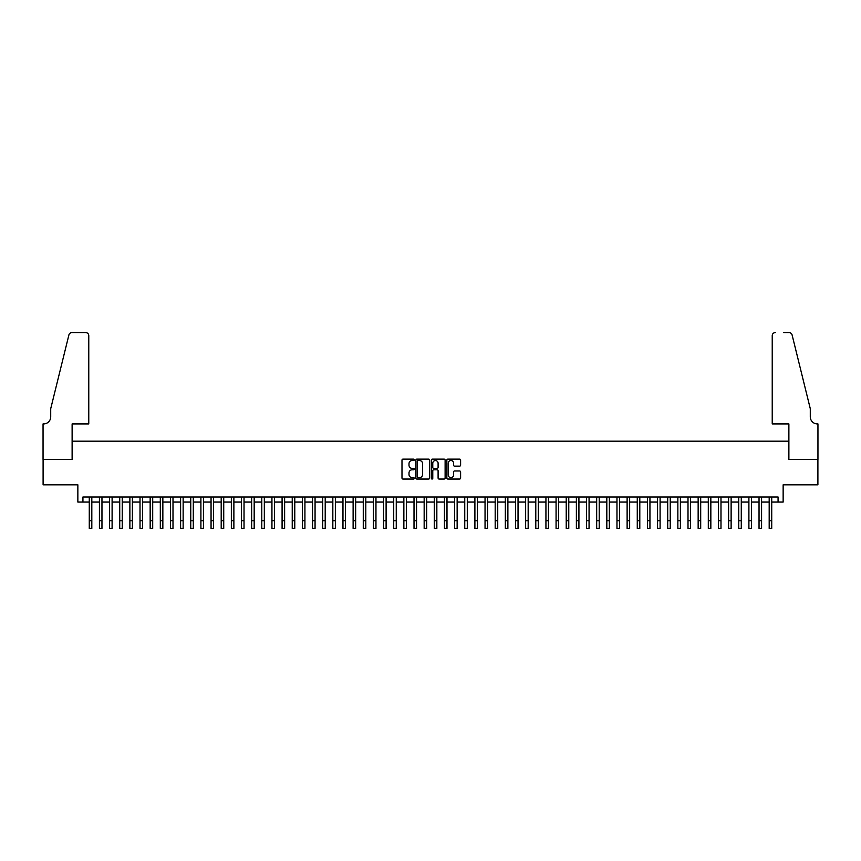 <?xml version="1.0" encoding="UTF-8"?>
<svg xmlns="http://www.w3.org/2000/svg" width="861" height="861" viewBox="0 0 861 861"><rect width="100%" height="100%" fill="white"/><g stroke="black" fill="none" stroke-linecap="round" stroke-linejoin="round"><path stroke-width="1.29" d="M414.259 459.828A0.7 0.7 0 0 0 413.571 459.128L402.98 459.128A1.001 1.001 0 0 0 401.99 460.118L401.99 478.049A1.001 1.001 0 0 0 402.98 479.05L413.571 479.05A0.7 0.7 0 0 0 414.259 478.35A0.7 0.7 0 0 0 413.571 477.651L412.193 477.651A3.186 3.186 0 0 1 409.007 474.465L409.007 472.969A3.186 3.186 0 0 1 412.193 469.783L413.571 469.783A0.7 0.7 0 0 0 414.259 469.084A0.7 0.7 0 0 0 413.571 468.395L412.193 468.395A3.186 3.186 0 0 1 409.007 465.198L409.007 463.713A3.186 3.186 0 0 1 412.193 460.517L413.571 460.517A0.7 0.7 0 0 0 414.259 459.828M459.613 466.145A1.001 1.001 0 0 0 460.603 465.155L460.603 460.118A1.001 1.001 0 0 0 459.613 459.128L447.86 459.128A1.001 1.001 0 0 0 446.859 460.118L446.859 478.049A1.001 1.001 0 0 0 447.86 479.05L459.613 479.05A1.001 1.001 0 0 0 460.603 478.049L460.603 471.979A1.001 1.001 0 0 0 459.613 470.978L454.576 470.978A1.001 1.001 0 0 0 453.586 471.979L453.586 474.992A2.669 2.669 0 0 1 450.916 477.651A2.669 2.669 0 0 1 448.258 474.992L448.258 463.186A2.669 2.669 0 0 1 450.916 460.517A2.669 2.669 0 0 1 453.586 463.186L453.586 465.155A1.001 1.001 0 0 0 454.576 466.145L459.613 466.145M82.936 502.071L82.936 496.991L778.064 496.991L778.064 502.071L783.144 502.071L783.144 484.818L817.896 484.818L817.896 459.451L788.719 459.451L788.719 441.176L72.281 441.176L72.281 459.451L43.104 459.451L43.104 484.818L77.856 484.818L77.856 502.071L89.275 502.071M429.628 460.118A1.001 1.001 0 0 0 428.627 459.128L416.875 459.128A1.001 1.001 0 0 0 415.885 460.118L415.885 478.049A1.001 1.001 0 0 0 416.875 479.05L428.627 479.05A1.001 1.001 0 0 0 429.628 478.049L429.628 460.118M432.373 459.128L444.125 459.128A1.001 1.001 0 0 1 445.115 460.118L445.115 478.049A1.001 1.001 0 0 1 444.125 479.05L439.088 479.05A1.001 1.001 0 0 1 438.098 478.049L438.098 470.784A1.001 1.001 0 0 0 437.097 469.783L433.761 469.783A1.001 1.001 0 0 0 432.771 470.784L432.771 478.35A0.7 0.7 0 0 1 432.071 479.05A0.7 0.7 0 0 1 431.372 478.35L431.372 460.118A1.001 1.001 0 0 1 432.373 459.128M91.815 502.071L99.424 502.071M101.964 502.071L109.573 502.071M112.102 502.071L119.722 502.071M122.251 502.071L129.871 502.071M132.4 502.071L140.009 502.071M142.549 502.071L150.158 502.071M152.698 502.071L160.307 502.071M162.847 502.071L170.456 502.071M172.996 502.071L180.606 502.071M183.145 502.071L190.755 502.071M193.294 502.071L200.904 502.071M203.444 502.071L211.053 502.071M213.582 502.071L221.202 502.071M223.731 502.071L231.351 502.071M233.88 502.071L241.489 502.071M244.029 502.071L251.638 502.071M254.178 502.071L261.787 502.071M264.327 502.071L271.936 502.071M274.476 502.071L282.085 502.071M284.625 502.071L292.234 502.071M294.774 502.071L302.383 502.071M304.923 502.071L312.532 502.071M315.061 502.071L322.681 502.071M325.21 502.071L332.83 502.071M335.36 502.071L342.969 502.071M345.509 502.071L353.118 502.071M355.658 502.071L363.267 502.071M365.807 502.071L373.416 502.071M375.956 502.071L383.565 502.071M386.105 502.071L393.714 502.071M396.254 502.071L403.863 502.071M406.403 502.071L414.012 502.071M416.552 502.071L424.161 502.071M426.69 502.071L434.31 502.071M436.839 502.071L444.448 502.071M446.988 502.071L454.597 502.071M457.137 502.071L464.746 502.071M467.286 502.071L474.895 502.071M477.435 502.071L485.044 502.071M487.584 502.071L495.193 502.071M497.733 502.071L505.342 502.071M507.882 502.071L515.491 502.071M518.031 502.071L525.64 502.071M528.17 502.071L535.79 502.071M538.319 502.071L545.939 502.071M548.468 502.071L556.077 502.071M558.617 502.071L566.226 502.071M568.766 502.071L576.375 502.071M578.915 502.071L586.524 502.071M589.064 502.071L596.673 502.071M599.213 502.071L606.822 502.071M609.362 502.071L616.971 502.071M619.511 502.071L627.12 502.071M629.649 502.071L637.269 502.071M639.798 502.071L647.418 502.071M649.947 502.071L657.556 502.071M660.096 502.071L667.705 502.071M670.245 502.071L677.855 502.071M680.394 502.071L688.004 502.071M690.544 502.071L698.153 502.071M700.693 502.071L708.302 502.071M710.842 502.071L718.451 502.071M720.991 502.071L728.6 502.071M731.129 502.071L738.749 502.071M741.278 502.071L748.898 502.071M751.427 502.071L759.036 502.071M761.576 502.071L769.185 502.071M771.725 502.071L778.064 502.071M417.972 460.517A0.7 0.7 0 0 0 417.273 461.216L417.273 476.962A0.7 0.7 0 0 0 417.972 477.651L419.415 477.651A3.186 3.186 0 0 0 422.611 474.465L422.611 463.713A3.186 3.186 0 0 0 419.415 460.517L417.972 460.517M438.098 463.24A2.669 2.669 0 0 0 435.429 460.57A2.669 2.669 0 0 0 432.771 463.24L432.771 467.394A1.001 1.001 0 0 0 433.761 468.395L437.097 468.395A1.001 1.001 0 0 0 438.098 467.394L438.098 463.24M89.275 520.787L91.815 520.787L91.815 528.406L89.275 528.406L89.275 496.991M91.815 520.787L91.815 496.991M88.769 423.924L88.769 335.639A3.046 3.046 0 0 0 85.723 332.594L71.872 332.594A3.046 3.046 0 0 0 68.912 334.907L50.713 408.706L50.713 416.821A7.103 7.103 0 0 1 43.61 423.924L43.05 423.924L43.05 459.451L72.12 459.451L72.12 423.924L88.769 423.924L88.769 335.639C88.575 333.81 87.553 332.787 85.723 332.594L77.296 332.594M68.912 334.907C69.687 333.239 69.687 333.239 68.912 334.907C69.687 333.239 69.687 333.239 68.912 334.907M50.713 416.821A7.103 7.103 0 0 1 43.61 423.924M772.231 423.924L772.231 335.639L772.231 423.924L788.88 423.924L788.88 459.451L817.95 459.451L817.95 423.924L817.39 423.924A7.103 7.103 0 0 1 810.287 416.821A7.103 7.103 0 0 0 817.39 423.924M804.712 386.083L792.088 334.907L810.287 408.706L810.287 416.821M783.704 332.594L789.128 332.594A3.046 3.046 0 0 1 792.088 334.907C791.313 333.239 791.313 333.239 792.088 334.907C791.313 333.239 791.313 333.239 792.088 334.907M775.277 332.594A3.046 3.046 0 0 0 772.231 335.639C772.425 333.81 773.447 332.787 775.277 332.594M99.424 528.406L101.964 528.406L99.424 528.406L99.424 496.991M101.964 528.406L101.964 496.991M109.573 528.406L112.102 528.406L109.573 528.406L109.573 496.991M112.102 528.406L112.102 496.991M119.722 528.406L122.251 528.406L119.722 528.406L119.722 496.991M122.251 528.406L122.251 496.991M129.871 528.406L132.4 528.406L129.871 528.406L129.871 496.991M132.4 528.406L132.4 496.991M140.009 528.406L142.549 528.406L140.009 528.406L140.009 496.991M142.549 528.406L142.549 496.991M150.158 528.406L152.698 528.406L150.158 528.406L150.158 496.991M152.698 528.406L152.698 496.991M160.307 528.406L162.847 528.406L160.307 528.406L160.307 496.991M162.847 528.406L162.847 496.991M170.456 528.406L172.996 528.406L170.456 528.406L170.456 496.991M172.996 528.406L172.996 496.991M180.606 528.406L183.145 528.406L180.606 528.406L180.606 496.991M183.145 528.406L183.145 496.991M190.755 528.406L193.294 528.406L190.755 528.406L190.755 496.991M193.294 528.406L193.294 496.991M200.904 528.406L203.444 528.406L200.904 528.406L200.904 496.991M203.444 528.406L203.444 496.991M211.053 528.406L213.582 528.406L211.053 528.406L211.053 496.991M213.582 528.406L213.582 496.991M221.202 528.406L223.731 528.406L221.202 528.406L221.202 496.991M223.731 528.406L223.731 496.991M231.351 528.406L233.88 528.406L231.351 528.406L231.351 496.991M233.88 528.406L233.88 496.991M241.489 528.406L244.029 528.406L241.489 528.406L241.489 496.991M244.029 528.406L244.029 496.991M251.638 528.406L254.178 528.406L251.638 528.406L251.638 496.991M254.178 528.406L254.178 496.991M261.787 528.406L264.327 528.406L261.787 528.406L261.787 496.991M264.327 528.406L264.327 496.991M271.936 528.406L274.476 528.406L271.936 528.406L271.936 496.991M274.476 528.406L274.476 496.991M282.085 528.406L284.625 528.406L282.085 528.406L282.085 496.991M284.625 528.406L284.625 496.991M292.234 528.406L294.774 528.406L292.234 528.406L292.234 496.991M294.774 528.406L294.774 496.991M302.383 528.406L304.923 528.406L302.383 528.406L302.383 496.991M304.923 528.406L304.923 496.991M312.532 528.406L315.061 528.406L312.532 528.406L312.532 496.991M315.061 528.406L315.061 496.991M322.681 528.406L325.21 528.406L322.681 528.406L322.681 496.991M325.21 528.406L325.21 496.991M332.83 528.406L335.36 528.406L332.83 528.406L332.83 496.991M335.36 528.406L335.36 496.991M342.969 528.406L345.509 528.406L342.969 528.406L342.969 496.991M345.509 528.406L345.509 496.991M353.118 528.406L355.658 528.406L353.118 528.406L353.118 496.991M355.658 528.406L355.658 496.991M363.267 528.406L365.807 528.406L363.267 528.406L363.267 496.991M365.807 528.406L365.807 496.991M373.416 528.406L375.956 528.406L373.416 528.406L373.416 496.991M375.956 528.406L375.956 496.991M383.565 528.406L386.105 528.406L383.565 528.406L383.565 496.991M386.105 528.406L386.105 496.991M393.714 528.406L396.254 528.406L393.714 528.406L393.714 496.991M396.254 528.406L396.254 496.991M403.863 528.406L406.403 528.406L403.863 528.406L403.863 496.991M406.403 528.406L406.403 496.991M414.012 528.406L416.552 528.406L414.012 528.406L414.012 496.991M416.552 528.406L416.552 496.991M424.161 528.406L426.69 528.406L424.161 528.406L424.161 496.991M426.69 528.406L426.69 496.991M434.31 528.406L436.839 528.406L434.31 528.406L434.31 496.991M436.839 528.406L436.839 496.991M444.448 528.406L446.988 528.406L444.448 528.406L444.448 496.991M446.988 528.406L446.988 496.991M454.597 528.406L457.137 528.406L454.597 528.406L454.597 496.991M457.137 528.406L457.137 496.991M464.746 528.406L467.286 528.406L464.746 528.406L464.746 496.991M467.286 528.406L467.286 496.991M474.895 528.406L477.435 528.406L474.895 528.406L474.895 496.991M477.435 528.406L477.435 496.991M485.044 528.406L487.584 528.406L485.044 528.406L485.044 496.991M487.584 528.406L487.584 496.991M495.193 528.406L497.733 528.406L495.193 528.406L495.193 496.991M497.733 528.406L497.733 496.991M505.342 528.406L507.882 528.406L505.342 528.406L505.342 496.991M507.882 528.406L507.882 496.991M515.491 528.406L518.031 528.406L515.491 528.406L515.491 496.991M518.031 528.406L518.031 496.991M525.64 528.406L528.17 528.406L525.64 528.406L525.64 496.991M528.17 528.406L528.17 496.991M535.79 528.406L538.319 528.406L535.79 528.406L535.79 496.991M538.319 528.406L538.319 496.991M545.939 528.406L548.468 528.406L545.939 528.406L545.939 496.991M548.468 528.406L548.468 496.991M556.077 528.406L558.617 528.406L556.077 528.406L556.077 496.991M558.617 528.406L558.617 496.991M566.226 528.406L568.766 528.406L566.226 528.406L566.226 496.991M568.766 528.406L568.766 496.991M576.375 528.406L578.915 528.406L576.375 528.406L576.375 496.991M578.915 528.406L578.915 496.991M586.524 528.406L589.064 528.406L586.524 528.406L586.524 496.991M589.064 528.406L589.064 496.991M596.673 528.406L599.213 528.406L596.673 528.406L596.673 496.991M599.213 528.406L599.213 496.991M606.822 528.406L609.362 528.406L606.822 528.406L606.822 496.991M609.362 528.406L609.362 496.991M616.971 528.406L619.511 528.406L616.971 528.406L616.971 496.991M619.511 528.406L619.511 496.991M627.12 528.406L629.649 528.406L627.12 528.406L627.12 496.991M629.649 528.406L629.649 496.991M637.269 528.406L639.798 528.406L637.269 528.406L637.269 496.991M639.798 528.406L639.798 496.991M647.418 528.406L649.947 528.406L647.418 528.406L647.418 496.991M649.947 528.406L649.947 496.991M657.556 528.406L660.096 528.406L657.556 528.406L657.556 496.991M660.096 528.406L660.096 496.991M667.705 528.406L670.245 528.406L667.705 528.406L667.705 496.991M670.245 528.406L670.245 496.991M677.855 528.406L680.394 528.406L677.855 528.406L677.855 496.991M680.394 528.406L680.394 496.991M688.004 528.406L690.544 528.406L688.004 528.406L688.004 496.991M690.544 528.406L690.544 496.991M698.153 528.406L700.693 528.406L698.153 528.406L698.153 496.991M700.693 528.406L700.693 496.991M708.302 528.406L710.842 528.406L708.302 528.406L708.302 496.991M710.842 528.406L710.842 496.991M718.451 528.406L720.991 528.406L718.451 528.406L718.451 496.991M720.991 528.406L720.991 496.991M728.6 528.406L731.129 528.406L728.6 528.406L728.6 496.991M731.129 528.406L731.129 496.991M738.749 528.406L741.278 528.406L738.749 528.406L738.749 496.991M741.278 528.406L741.278 496.991M748.898 528.406L751.427 528.406L748.898 528.406L748.898 496.991M751.427 528.406L751.427 496.991M759.036 528.406L761.576 528.406L759.036 528.406L759.036 496.991M761.576 528.406L761.576 496.991M769.185 528.406L771.725 528.406L769.185 528.406L769.185 496.991M771.725 528.406L771.725 496.991M99.424 520.787L101.964 520.787M109.573 520.787L112.102 520.787M119.722 520.787L122.251 520.787M129.871 520.787L132.4 520.787M140.009 520.787L142.549 520.787M150.158 520.787L152.698 520.787M160.307 520.787L162.847 520.787M170.456 520.787L172.996 520.787M180.606 520.787L183.145 520.787M190.755 520.787L193.294 520.787M200.904 520.787L203.444 520.787M211.053 520.787L213.582 520.787M221.202 520.787L223.731 520.787M231.351 520.787L233.88 520.787M241.489 520.787L244.029 520.787M251.638 520.787L254.178 520.787M261.787 520.787L264.327 520.787M271.936 520.787L274.476 520.787M282.085 520.787L284.625 520.787M292.234 520.787L294.774 520.787M302.383 520.787L304.923 520.787M312.532 520.787L315.061 520.787M322.681 520.787L325.21 520.787M332.83 520.787L335.36 520.787M342.969 520.787L345.509 520.787M353.118 520.787L355.658 520.787M363.267 520.787L365.807 520.787M373.416 520.787L375.956 520.787M383.565 520.787L386.105 520.787M393.714 520.787L396.254 520.787M403.863 520.787L406.403 520.787M414.012 520.787L416.552 520.787M424.161 520.787L426.69 520.787M434.31 520.787L436.839 520.787M444.448 520.787L446.988 520.787M454.597 520.787L457.137 520.787M464.746 520.787L467.286 520.787M474.895 520.787L477.435 520.787M485.044 520.787L487.584 520.787M495.193 520.787L497.733 520.787M505.342 520.787L507.882 520.787M515.491 520.787L518.031 520.787M525.64 520.787L528.17 520.787M535.79 520.787L538.319 520.787M545.939 520.787L548.468 520.787M556.077 520.787L558.617 520.787M566.226 520.787L568.766 520.787M576.375 520.787L578.915 520.787M586.524 520.787L589.064 520.787M596.673 520.787L599.213 520.787M606.822 520.787L609.362 520.787M616.971 520.787L619.511 520.787M627.12 520.787L629.649 520.787M637.269 520.787L639.798 520.787M647.418 520.787L649.947 520.787M657.556 520.787L660.096 520.787M667.705 520.787L670.245 520.787M677.855 520.787L680.394 520.787M688.004 520.787L690.544 520.787M698.153 520.787L700.693 520.787M708.302 520.787L710.842 520.787M718.451 520.787L720.991 520.787M728.6 520.787L731.129 520.787M738.749 520.787L741.278 520.787M748.898 520.787L751.427 520.787M759.036 520.787L761.576 520.787M769.185 520.787L771.725 520.787"/></g></svg>
